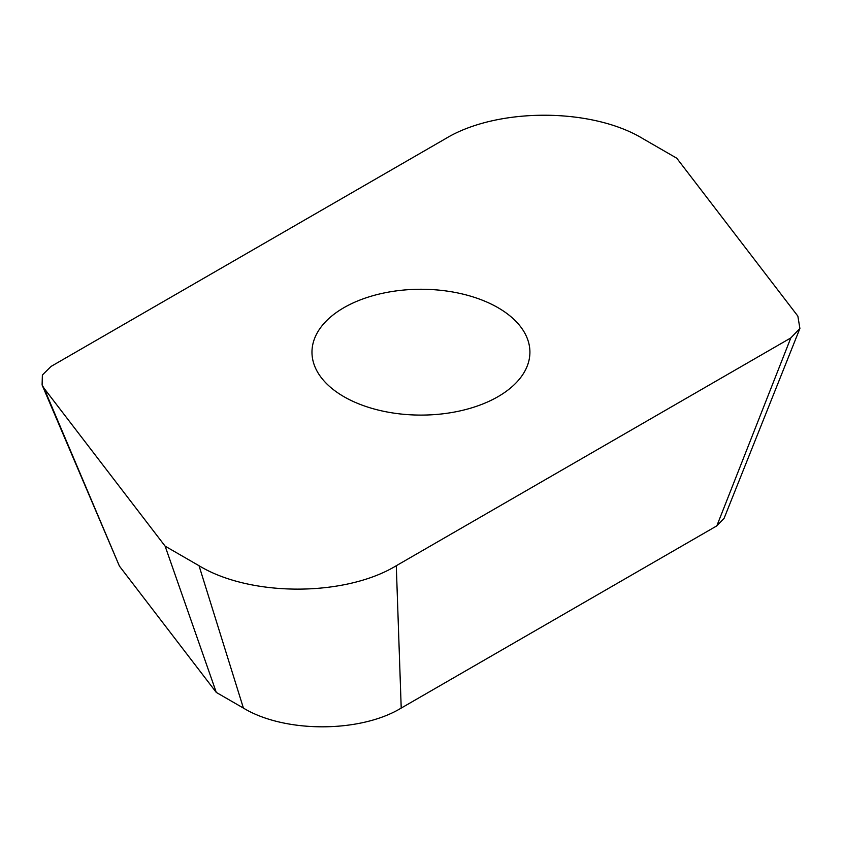 <?xml version="1.0" encoding="UTF-8"?>
<svg xmlns="http://www.w3.org/2000/svg" width="842" height="842" viewBox="0 0 842 842"><rect width="100%" height="100%" fill="white"/><g stroke="black" fill="none" stroke-linecap="round" stroke-linejoin="round"><path stroke-width="1.26" d="M790.806 337.937L716.837 525.861L724.109 518.283L799.9 328.464L797.858 316.118L676.768 158.212L642.867 138.635C591.516 107.429 496.948 107.429 445.597 138.635L51.078 366.417L42.374 375.016L42.1 384.973L44.026 388.236L165.116 546.142L199.028 565.719C250.369 596.925 344.946 596.925 396.287 565.719L790.806 337.937L799.9 328.464M396.287 565.719L401.213 708.08L716.837 525.861M199.028 565.719L243.412 708.08C284.48 733.056 360.144 733.056 401.213 708.08M165.116 546.142L216.289 692.419L243.412 708.08M44.026 388.236L119.417 566.098L216.289 692.419M42.1 384.973L119.417 566.098M343.894 307.688A108.976 62.918 180 0 1 462.647 294.047A108.976 62.918 180 0 1 529.913 352.177A108.976 62.918 180 0 1 498.001 396.666A108.976 62.918 180 0 1 379.247 410.307A108.976 62.918 180 0 1 311.972 352.177A108.976 62.918 180 0 1 343.894 307.688"/></g></svg>
